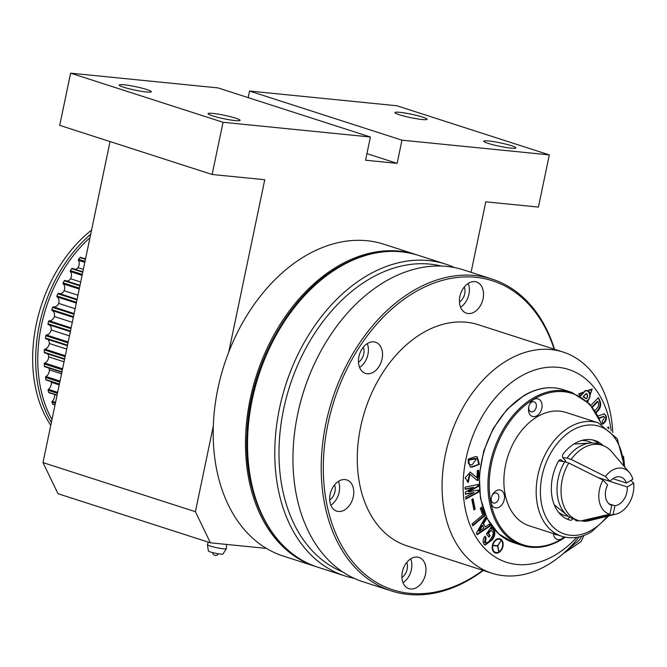 <?xml version="1.0" encoding="UTF-8"?>
<svg xmlns="http://www.w3.org/2000/svg" width="667" height="667" viewBox="0 0 667 667"><rect width="100%" height="100%" fill="white"/><g stroke="black" fill="none" stroke-linecap="round" stroke-linejoin="round"><path stroke-width="1" d="M370.393 137.01L223.036 122.286L70.619 73.17L217.967 87.894L370.393 137.01L365.549 160.205L397.123 163.365L401.968 140.17L249.55 91.046L248.174 97.624M366.925 153.627L397.123 163.365M510.939 148.141A16.383 1.743 11.8 0 0 515.874 147.907A16.383 1.743 11.8 0 0 511.414 145.714A16.383 1.743 11.8 0 0 494.022 141.696A16.383 1.743 11.8 0 0 483.8 141.212A16.383 1.743 11.8 0 0 493.38 144.856A16.383 1.743 11.8 0 0 510.939 148.141M422.111 119.51A16.383 1.743 11.8 0 0 427.047 119.285A16.383 1.743 11.8 0 0 422.586 117.092A16.383 1.743 11.8 0 0 405.194 113.073A16.383 1.743 11.8 0 0 394.972 112.581A16.383 1.743 11.8 0 0 404.552 116.233A16.383 1.743 11.8 0 0 422.111 119.51M146.823 89.536A16.383 1.743 11.8 0 0 129.423 85.518A16.383 1.743 11.8 0 0 119.21 85.026A16.383 1.743 11.8 0 0 134.884 90.087A16.383 1.743 11.8 0 0 151.284 91.729A16.383 1.743 11.8 0 0 146.823 89.536M235.651 118.159A16.383 1.743 11.8 0 0 218.251 114.14A16.383 1.743 11.8 0 0 208.037 113.657A16.383 1.743 11.8 0 0 223.712 118.709A16.383 1.743 11.8 0 0 240.112 120.352A16.383 1.743 11.8 0 0 235.651 118.159M471.069 272.319L485.793 201.818L538.419 207.078L549.325 154.894L396.907 105.77L249.55 91.046M110.047 141.579L42.988 462.598L57.979 493.697L210.397 542.813L266.458 548.416M70.619 73.17L59.713 125.354L212.131 174.479L264.757 179.731L228.781 351.976M223.036 122.286L212.131 174.479M213.34 425.888L195.406 511.714L210.397 542.813M549.325 154.894L401.968 140.17M195.406 511.714L42.988 462.598M226.455 544.414L226.371 548.649A9.68 1.034 -168.2 0 1 226.355 548.691A9.68 1.034 -168.2 0 1 216.683 547.682A9.68 1.034 -168.2 0 1 207.412 544.739A9.68 1.034 -168.2 0 1 207.42 544.689L208.321 542.138M226.355 548.691L222.961 554.027A7.445 0.792 -168.2 0 1 215.516 553.251A7.445 0.792 -168.2 0 1 208.387 550.984L207.412 544.739M54.552 394.489A5.961 4.185 -72.1 0 1 52.234 401.276A0.742 0.525 107.9 0 0 51.984 402.276A116.475 81.783 107.9 0 0 52.735 404.144A0.742 0.525 107.9 0 0 53.368 404.352M51.017 381.607A5.961 4.185 -72.1 0 1 51.301 382.333A5.961 4.185 -72.1 0 1 48.441 389.336A0.742 0.525 107.9 0 0 48.107 390.312A116.475 81.783 107.9 0 0 48.658 392.338A0.742 0.525 107.9 0 0 48.949 392.68L57.045 395.289M51.301 382.333L59.221 384.884M48.608 367.959A5.961 4.185 -72.1 0 1 49.375 369.877A5.961 4.185 -72.1 0 1 45.94 376.522A0.742 0.525 107.9 0 0 45.523 377.464A116.475 81.783 107.9 0 0 45.856 379.623A0.742 0.525 107.9 0 0 46.482 380.015M49.375 369.877L61.539 373.795M47.474 353.793A5.961 4.185 -72.1 0 1 48.716 356.87A5.961 4.185 -72.1 0 1 44.756 363.048A0.742 0.525 107.9 0 0 44.264 363.932A116.475 81.783 107.9 0 0 44.372 366.191A0.742 0.525 107.9 0 0 44.939 366.692M48.716 356.87L64.04 361.806M47.64 339.336A5.961 4.185 -72.1 0 1 49.333 343.505A5.961 4.185 -72.1 0 1 44.914 349.124A0.742 0.525 107.9 0 0 44.355 349.942A116.475 81.783 107.9 0 0 44.247 352.259A0.742 0.525 107.9 0 0 44.747 352.868L64.574 359.263M49.333 343.505L66.7 349.099M49.091 324.812A5.961 4.185 -72.1 0 1 51.226 329.99A5.961 4.185 -72.1 0 1 46.415 334.976A0.742 0.525 107.9 0 0 45.79 335.709A116.475 81.783 107.9 0 0 45.464 338.052A0.742 0.525 107.9 0 0 45.881 338.753L67.409 345.689M51.226 329.99L69.46 335.868M58.546 293.33L77.097 299.308L58.596 293.355A0.742 0.525 107.9 0 0 57.854 293.78A116.475 81.783 107.9 0 0 56.912 295.981A0.742 0.525 107.9 0 0 57.07 296.898A5.961 4.185 -72.1 0 1 58.671 303.402A5.961 4.185 -72.1 0 1 53.31 306.862A0.742 0.525 107.9 0 0 52.593 307.404A116.475 81.783 107.9 0 0 51.851 309.688A0.742 0.525 107.9 0 0 52.101 310.547A5.961 4.185 -72.1 0 1 54.352 316.558A5.961 4.185 -72.1 0 1 49.225 320.81A0.742 0.525 107.9 0 0 48.549 321.452A116.475 81.783 107.9 0 0 48.007 323.787A0.742 0.525 107.9 0 0 48.349 324.571L70.335 331.657L48.307 324.562M54.352 316.558L72.286 322.336M58.671 303.402L75.138 308.704M80.015 285.326L65.007 280.49A0.742 0.525 107.9 0 0 64.249 280.799A116.475 81.783 107.9 0 0 63.132 282.883A0.742 0.525 107.9 0 0 63.198 283.842A5.961 4.185 -72.1 0 1 64.107 290.737A5.961 4.185 -72.1 0 1 59.463 293.63M64.107 290.737L77.956 295.198M82.841 271.828L72.445 268.476A0.742 0.525 107.9 0 0 71.677 268.668A116.475 81.783 107.9 0 0 70.394 270.594A0.742 0.525 107.9 0 0 70.368 271.586A5.961 4.185 -72.1 0 1 70.585 278.764A5.961 4.185 -72.1 0 1 66.892 281.074M70.585 278.764L80.707 282.024M80.774 257.512A0.742 0.525 107.9 0 0 80.023 257.57A116.475 81.783 107.9 0 0 78.598 259.313A0.742 0.525 107.9 0 0 78.473 260.322A5.961 4.185 -72.1 0 1 77.989 267.667A5.961 4.185 -72.1 0 1 75.321 269.36M77.989 267.667L83.35 269.393M85.718 258.037A5.961 4.185 -72.1 0 1 84.609 258.654M87.544 249.291A0.742 0.525 107.9 0 0 87.369 250.158M51.359 422.494A126.605 88.894 -72.1 0 1 42.154 313.573A126.605 88.894 -72.1 0 1 90.687 234.267M50.767 425.354A126.605 88.894 -72.1 0 1 39.12 312.598A126.605 88.894 -72.1 0 1 91.562 230.09M89.978 237.669A125.113 87.852 107.9 0 0 44.18 314.14A125.113 87.852 107.9 0 0 51.984 419.535M417.242 254.977A163.84 115.041 107.9 0 0 416.241 254.652A163.84 115.041 107.9 0 0 399.3 251.125A163.84 115.041 107.9 0 0 253.035 387.102A163.84 115.041 107.9 0 0 315.733 566.533A163.84 115.041 107.9 0 0 316.742 566.85M416.241 254.652L383.942 244.239A163.84 115.041 107.9 0 0 367 240.72A163.84 115.041 107.9 0 0 220.727 376.688A163.84 115.041 107.9 0 0 283.433 556.128L315.733 566.533M572.828 518.684A2.976 2.093 -72.1 0 1 571.652 519.968A2.976 2.093 -72.1 0 1 570.285 520.21A41.704 29.281 -72.1 0 1 569.209 519.901A41.704 29.281 -72.1 0 1 558.387 461.256A2.976 2.093 -72.1 0 1 560.989 459.771A2.976 2.093 -72.1 0 1 561.656 460.205L562.831 461.464M569.435 516.967A2.976 2.093 -72.1 0 1 568.017 518.801A2.976 2.093 -72.1 0 1 567.108 519.093M533.633 399.558A9.238 6.487 107.9 0 0 529.656 404.244A9.238 6.487 107.9 0 0 528.714 407.162A9.238 6.487 107.9 0 0 536.91 415.774A9.238 6.487 107.9 0 0 541.862 403.735A9.238 6.487 107.9 0 0 533.633 399.558M528.798 406.787A5.211 3.66 107.9 0 0 530.949 411.747A5.211 3.66 107.9 0 0 533.475 411.364A5.211 3.66 107.9 0 0 536.368 406.211A5.211 3.66 107.9 0 0 534.15 401.826A5.211 3.66 107.9 0 0 531.624 402.209A5.211 3.66 107.9 0 0 529.506 404.594M553.352 533.567A9.238 6.487 107.9 0 0 561.722 538.736A9.238 6.487 107.9 0 0 563.898 536.877M554.627 533.975A5.211 3.66 107.9 0 0 555.761 534.709A5.211 3.66 107.9 0 0 557.12 534.784M496.09 490.82A9.238 6.487 107.9 0 0 492.104 495.514A9.238 6.487 107.9 0 0 491.17 498.432A9.238 6.487 107.9 0 0 499.358 507.045A9.238 6.487 107.9 0 0 504.31 495.006A9.238 6.487 107.9 0 0 496.09 490.82M491.246 498.049A5.211 3.66 107.9 0 0 493.397 503.018A5.211 3.66 107.9 0 0 495.923 502.635A5.211 3.66 107.9 0 0 498.816 497.474A5.211 3.66 107.9 0 0 496.598 493.088A5.211 3.66 107.9 0 0 494.072 493.472A5.211 3.66 107.9 0 0 491.954 495.864M537.118 416.825A59.58 41.829 -72.1 0 1 565.958 412.439L598.257 422.845A59.58 41.829 -72.1 0 0 569.426 427.23A59.58 41.829 -72.1 0 0 536.36 486.185A59.58 41.829 -72.1 0 0 561.706 536.26L529.406 525.854A59.58 41.829 -72.1 0 1 504.06 475.779A59.58 41.829 -72.1 0 1 537.118 416.825M592.946 440.012A41.704 29.281 -72.1 0 1 599.475 444.364M564.832 461.747A33.658 23.637 -72.1 0 1 565.549 460.697L563.073 458.037A2.976 2.093 -72.1 0 1 563.315 453.743A41.704 29.281 -72.1 0 1 574.612 443.58A41.704 29.281 -72.1 0 1 594.797 440.512A41.704 29.281 -72.1 0 1 603.151 445.581M578.956 520.66A41.704 29.281 -72.1 0 1 576.863 520.869A2.976 2.093 -72.1 0 1 576.313 520.802A2.976 2.093 -72.1 0 1 575.162 519.468M559.171 460.272L559.93 461.089M496.348 539.361A7.445 5.228 107.9 0 0 492.221 546.732A7.445 5.228 107.9 0 0 495.389 552.985A7.445 5.228 107.9 0 0 498.991 552.443A7.445 5.228 107.9 0 0 503.118 545.072A7.445 5.228 107.9 0 0 499.958 538.811A7.445 5.228 107.9 0 0 496.348 539.361M495.089 552.876A7.445 5.228 107.9 0 0 498.216 552.343M583.183 396.64L585.676 398.266M586.135 398.407L586.593 398.307A1.642 1.151 107.9 0 0 587.01 397.64A3.185 2.234 107.9 0 0 586.151 393.713L583.492 396.632L585.526 398.216M586.526 398.666A0.867 0.609 107.9 0 0 586.702 398.524A1.943 1.359 107.9 0 0 587.202 397.732A3.485 2.443 107.9 0 0 586.268 393.43L583.108 396.732L586.001 398.674A0.867 0.609 107.9 0 0 586.526 398.666M587.852 400.15L588.102 400.233A5.011 3.518 -72.1 0 1 587.185 400.959A5.011 3.518 -72.1 0 1 586.827 401.15M580.315 396.315L585.376 390.854A6.42 4.511 -72.1 0 1 587.01 390.954A6.42 4.511 -72.1 0 1 589.745 395.147A4.711 3.31 -72.1 0 1 587.127 400.7A4.711 3.31 -72.1 0 1 586.61 400.95M476.263 458.746L474.962 458.412L468.693 459.721C467.609 462.856 468.476 464.574 471.294 464.866M471.894 465.066L476.572 458.838L469.301 459.913C468.217 463.048 469.084 464.766 471.894 465.066L470.852 464.766M476.963 456.82L478.706 464.365L471.327 467.042L469.927 466.775M471.936 467.233L470.218 466.875L468.009 459.246L475.546 456.553L477.264 456.912L479.431 464.374L471.936 467.233M554.127 349.158A162.348 113.999 107.9 0 0 413.924 292.738A162.348 113.999 107.9 0 0 326.838 504.394A162.348 113.999 107.9 0 0 471.477 577.897A162.348 113.999 107.9 0 0 482.858 570.318M483.267 570.452A163.84 115.041 -72.1 0 1 470.735 578.873A163.84 115.041 -72.1 0 1 391.437 590.937A163.84 115.041 -72.1 0 1 321.744 453.226A163.84 115.041 -72.1 0 1 412.656 291.104A163.84 115.041 -72.1 0 1 491.946 279.048A163.84 115.041 -72.1 0 1 554.535 349.291M491.946 279.048L463.682 269.935A163.84 115.041 107.9 0 0 384.392 281.999A163.84 115.041 107.9 0 0 313.79 365.208A163.84 115.041 107.9 0 0 297.115 416.967A163.84 115.041 107.9 0 0 363.173 581.824L391.437 590.937M342.696 571.894A160.864 112.948 -72.1 0 1 279.815 434.734A160.864 112.948 -72.1 0 1 368.768 279.406A160.864 112.948 -72.1 0 1 441.262 266.05M354.269 578.356A163.84 115.041 -72.1 0 1 345.006 575.971A163.84 115.041 -72.1 0 1 275.304 438.269A163.84 115.041 -72.1 0 1 366.225 276.138A163.84 115.041 -72.1 0 1 445.514 264.082A163.84 115.041 -72.1 0 1 454.427 267.55M468.567 283.208A16.383 11.506 107.9 0 0 459.48 299.416A16.383 11.506 107.9 0 0 466.45 313.19A16.383 11.506 107.9 0 0 474.379 311.981A16.383 11.506 107.9 0 0 483.467 295.773A16.383 11.506 107.9 0 0 476.496 281.999A16.383 11.506 107.9 0 0 468.567 283.208M367.592 343.413A16.383 11.506 107.9 0 0 358.496 359.621A16.383 11.506 107.9 0 0 365.466 373.395A16.383 11.506 107.9 0 0 373.395 372.186A16.383 11.506 107.9 0 0 382.491 355.978A16.383 11.506 107.9 0 0 375.521 342.204A16.383 11.506 107.9 0 0 367.592 343.413M338.819 481.132A16.383 11.506 107.9 0 0 329.723 497.349A16.383 11.506 107.9 0 0 336.693 511.114A16.383 11.506 107.9 0 0 344.622 509.913A16.383 11.506 107.9 0 0 353.718 493.697A16.383 11.506 107.9 0 0 346.748 479.932A16.383 11.506 107.9 0 0 338.819 481.132M411.03 558.646A16.383 11.506 107.9 0 0 401.934 574.862A16.383 11.506 107.9 0 0 408.904 588.627A16.383 11.506 107.9 0 0 416.833 587.427A16.383 11.506 107.9 0 0 425.93 571.21A16.383 11.506 107.9 0 0 418.959 557.445A16.383 11.506 107.9 0 0 411.03 558.646M579.131 536.885A116.175 81.574 -72.1 0 1 548.082 564.666A116.175 81.574 -72.1 0 1 491.862 573.22A116.175 81.574 -72.1 0 1 442.438 475.571A116.175 81.574 -72.1 0 1 506.903 360.614A116.175 81.574 -72.1 0 1 563.123 352.059A116.175 81.574 -72.1 0 1 612.765 432.516M576.855 537.327A101.284 71.119 -72.1 0 1 555.536 554.844A101.284 71.119 -72.1 0 1 465.308 508.988A101.284 71.119 -72.1 0 1 519.635 376.947A101.284 71.119 -72.1 0 1 611.172 430.824M491.862 573.22L407.07 545.889A116.175 81.574 -72.1 0 1 357.645 448.249A116.175 81.574 -72.1 0 1 422.111 333.283A116.175 81.574 -72.1 0 1 478.339 324.737L563.123 352.059M580.057 396.156L578.681 393.872L584.084 391.913L585.076 390.77A0.684 0.484 -72.1 0 1 585.393 390.57A6.72 4.719 -72.1 0 1 587.102 390.67A6.72 4.719 -72.1 0 1 589.962 395.056A5.011 3.518 -72.1 0 1 588.461 399.833L587.727 401.976M471.836 499.433L473.028 498.724L475.137 509.188L473.945 509.896L471.836 499.433M465.182 489.32L465.049 487.177L478.372 484.375L478.489 486.326L468.834 491.737L478.714 490.028L478.831 491.971L465.774 499.058L465.641 496.915L473.878 492.538L465.474 494.189L465.349 492.046L473.553 487.277L465.182 489.32M590.945 405.336L598.391 397.682L599.766 400.383C601.584 404.569 600.634 408.429 596.932 411.964L596.256 412.623M607.404 427.58L608.654 426.997L608.863 428.723M484.726 536.56L485.459 537.385L484.475 542.488L485.084 542.68C487.235 543.18 489.153 541.812 490.837 538.594C492.888 536.185 493.547 533.733 492.805 531.232C491.529 530.332 490.303 530.865 489.128 532.808L488.511 533.725L490.12 535.568L489.044 537.143L486.385 534.117L491.379 526.797L492.271 527.805L491.629 529.148L492.963 529.089L494.039 529.831C495.481 533.066 494.872 536.41 492.196 539.853L485.184 545.081L484 544.264C482.558 541.854 482.858 539.186 484.909 536.276L486.06 537.585L485.418 542.971M492.805 531.232L491.804 530.699M476.321 533.292L485.368 517.225L486.368 518.951L483.542 523.778L485.393 526.955L489.386 524.154L490.395 525.879L477.163 534.734L476.321 533.292M598.141 415.966L604.302 413.832L606.228 416.1C606.787 419.485 605.678 422.153 602.901 424.087L602.176 421.602L604.544 417.334L603.785 416.491L599.325 418.342M478.072 480.465L477.038 480.423L469.977 474.237L468.251 482.408L465.149 477.88L470.352 472.119L476.888 477.739L477.389 470.452L478.764 470.235L478.072 480.465L477.155 480.315L477.764 480.515M480.273 508.304L481.607 507.187L484.767 515.799L472.77 525.838L472.069 523.937L482.741 515.007L480.273 508.304M587.385 390.712A6.778 4.761 -72.1 0 1 590.02 395.264L592.171 388.969L587.385 390.712M297.115 416.967L297.207 416.475A160.864 112.948 -72.1 0 1 313.582 365.658L313.79 365.208M401.918 577.472A10.43 7.32 107.9 0 0 406.77 562.423M403.026 582.675A16.383 11.506 107.9 0 0 410.705 558.846M329.706 499.958A10.43 7.32 107.9 0 0 334.559 484.909M330.815 505.161A16.383 11.506 107.9 0 0 338.494 481.332M358.479 362.239A10.43 7.32 107.9 0 0 363.332 347.182M359.588 367.434A16.383 11.506 107.9 0 0 367.267 343.613M459.455 302.026A10.43 7.32 107.9 0 0 464.307 286.977M460.572 307.229A16.383 11.506 107.9 0 0 468.251 283.408M491.187 527.08L492.271 527.805M491.662 527.614L491.02 528.956L491.629 529.148M492.655 529.014L494.039 529.831M493.43 529.631C494.881 532.875 494.264 536.218 491.587 539.661L492.196 539.853M491.587 539.661L484.892 544.964M485.459 537.385L486.06 537.585M484.475 542.488L485.101 542.913M492.196 531.032C490.92 530.14 489.695 530.665 488.527 532.616L487.902 533.525L488.511 533.725M487.902 533.525L490.12 535.568M489.52 535.368L488.628 536.668M485.126 517.65L486.368 518.951M485.768 518.759L482.941 523.587L483.542 523.778M482.941 523.587L485.393 526.955M489.036 524.395L490.395 525.879M489.786 525.688L476.905 534.3M482.533 525.513L481.924 525.321L478.673 530.865L479.365 531.207L483.959 527.964L482.533 525.513L479.365 531.207M478.673 530.865L479.273 531.065M608.104 427.255L608.212 428.197M603.985 413.748L606.228 416.1M605.619 415.908C606.186 419.293 605.077 421.953 602.301 423.895M603.452 416.425L599.099 417.875M598.057 398.024L599.766 400.383M599.158 400.183C600.975 404.377 600.033 408.237 596.323 411.764L596.932 411.964M594.881 410.48L595.748 409.638C598.332 407.429 599.158 404.877 598.207 401.984L597.382 401.342L592.129 406.745M597.991 401.534L592.488 407.195M477.789 484.5L477.889 486.126L478.489 486.326M477.889 486.126L468.234 491.537L468.834 491.737M468.234 491.537L468.851 491.929M478.131 490.137L478.231 491.779L478.831 491.971M478.231 491.779L465.741 498.549M465.458 493.88L473.878 492.538M465.166 488.978L473.553 487.277M469.676 474.162L468.001 480.248L468.609 480.44M468.001 480.248L467.65 482.183M470.043 472.028L476.888 477.739M478.139 470.335L477.464 480.273M472.519 499.024L474.529 508.996L475.137 509.188M474.529 508.996L473.845 509.405M481.199 507.529L484.167 515.608L484.767 515.799M484.167 515.608L472.578 525.304M585.284 390.604A6.42 4.511 -72.1 0 1 586.41 390.762A6.42 4.511 -72.1 0 1 586.71 390.87M579.998 396.056L583.3 392.188M586.802 390.587A6.72 4.719 -72.1 0 1 588.086 391.537M580.373 396.165L579.073 394.014L583.717 392.329M588.102 400.233L587.56 401.817M587.594 390.637A7.079 4.969 -72.1 0 1 588.269 391.246M591.804 389.386L588.077 390.745A7.079 4.969 -72.1 0 1 590.137 394.272L591.804 389.386L591.387 389.253M587.66 390.612L588.077 390.745M502.159 541.696A7.445 5.228 107.9 0 0 501.717 540.679M501.276 540.012A7.445 5.228 107.9 0 0 499.65 538.728M499.466 539.295A6.853 4.811 107.9 0 0 499.166 539.186A6.853 4.811 107.9 0 0 495.873 539.67M492.388 545.473L492.588 545.539A29.79 20.919 -72.1 0 1 492.63 547.29A6.853 4.811 107.9 0 0 495.564 552.418A6.853 4.811 107.9 0 0 497.482 552.493A29.79 20.919 -72.1 0 1 498.833 552.243L497.582 546.04L492.404 545.389M492.579 549.908A6.853 4.811 107.9 0 0 494.964 552.226A6.853 4.811 107.9 0 0 495.273 552.309M501.317 540.137L497.79 545.914L499.041 552.118A29.79 20.919 -72.1 0 1 500.192 550.875A6.853 4.811 107.9 0 0 502.126 541.629A29.79 20.919 -72.1 0 1 501.534 540.212M497.182 545.714L497.79 545.914M497.582 546.04L492.588 545.539M500.183 539.545A6.853 4.811 107.9 0 0 499.775 539.378A6.853 4.811 107.9 0 0 493.405 543.588A29.79 20.919 -72.1 0 1 492.646 545.247L497.64 545.748L501.376 540.045A29.79 20.919 -72.1 0 1 500.183 539.545M623.537 456.145L624.671 466.983M581.591 536.235L579.598 539.953L566.575 550.583M583.95 535.459L581.115 541.587L563.156 553.685M558.604 460.914L564.741 461.722A39.47 27.714 107.9 0 0 567.384 515.491A39.47 27.714 107.9 0 0 573.928 519.068L577.964 520.368A39.47 27.714 107.9 0 0 580.473 521.002L609.921 514.199A23.829 16.733 107.9 0 1 603.035 480.073L607.62 485.001A14.891 10.455 107.9 0 0 611.747 505.436L609.921 514.199M612.915 478.681L626.438 483.033L632.858 479.206A23.829 16.733 107.9 0 0 629.365 472.503L611.672 451.726A39.47 27.714 107.9 0 0 602.176 445.239L598.141 443.939A39.47 27.714 107.9 0 0 590.737 443.021A39.47 27.714 107.9 0 0 567.1 458.112L562.731 457.537M564.741 461.722L568.776 463.023A39.47 27.714 107.9 0 0 577.964 520.368M602.176 445.239A39.47 27.714 107.9 0 0 571.144 459.413L567.1 458.112M568.776 463.023L603.035 480.073M629.365 472.503A23.829 16.733 107.9 0 0 605.394 476.463L571.144 459.413M626.438 483.033A14.891 10.455 107.9 0 0 620.894 477.088A14.891 10.455 107.9 0 0 609.988 481.391L605.394 476.463M597.79 477.464L609.988 481.391M609.013 503.852L614.907 505.753A14.891 10.455 107.9 0 0 627.23 486.96L633.65 483.133L630.907 480.373M597.865 477.497L627.23 486.96M581.749 520.71L583.633 521.319A39.47 27.714 107.9 0 0 589.461 520.652L615.958 514.115A23.829 16.733 107.9 0 0 633.65 483.133M583.633 521.319L613.073 514.515A23.829 16.733 107.9 0 0 615.958 514.115M613.073 514.515L614.907 505.753M55.569 402.351L52.234 401.276M55.361 403.368L51.984 402.276M55.044 404.886L52.735 404.144M57.67 392.304L48.441 389.336M57.454 393.322L48.107 390.312M57.095 395.064L48.658 392.338M60.022 381.057L45.94 376.522M59.805 382.066L45.523 377.464M59.405 383.992L45.856 379.623M62.581 368.793L44.756 363.048M62.381 369.768L44.264 363.932M61.939 371.853L44.372 366.191M65.316 355.703L44.914 349.124M65.124 356.637L44.355 349.942M64.657 358.846L44.247 352.259M68.184 341.988L46.415 334.976M68.001 342.863L45.79 335.709M67.517 345.164L45.464 338.052M71.127 327.872L49.225 320.81M70.96 328.673L48.549 321.452M70.469 331.024L48.007 323.787M73.32 317.384L52.101 310.547M74.12 313.573L53.31 306.862M73.97 314.29L52.593 307.404M73.47 316.658L51.851 309.688M76.305 303.101L57.07 296.898M76.963 299.942L57.854 293.78M76.48 302.284L56.912 295.981M79.248 289.019L63.198 283.842M79.907 285.843L64.249 280.799M79.431 288.136L63.132 282.883M82.099 275.371L70.368 271.586M82.758 272.236L71.677 268.668M82.299 274.429L70.394 270.594M84.817 262.364L78.473 260.322M85.451 259.321L80.023 257.57M85.017 261.381L78.598 259.313M601.242 423.987A79.54 55.845 107.9 0 0 533.583 399.291A79.54 55.845 107.9 0 0 490.92 502.985A79.54 55.845 107.9 0 0 561.781 538.994A79.54 55.845 107.9 0 0 564.799 537.085M532.816 398.316A80.432 56.478 -72.1 0 1 571.744 392.396L563.265 389.661A80.432 56.478 107.9 0 0 524.345 395.581A80.432 56.478 107.9 0 0 479.715 475.171A80.432 56.478 107.9 0 0 513.923 542.771L522.403 545.506A80.432 56.478 -72.1 0 1 488.194 477.906A80.432 56.478 -72.1 0 1 532.816 398.316M623.553 465.666A56.603 39.745 107.9 0 0 571.969 430.498A56.603 39.745 107.9 0 0 541.612 504.285A56.603 39.745 107.9 0 0 592.029 529.906A56.603 39.745 107.9 0 0 607.245 516.266M568.151 519.526L570.285 520.21M575.829 520.535L576.863 520.869M561.331 539.586A80.432 56.478 -72.1 0 1 522.403 545.506C535.109 549.4 548.191 547.415 561.631 539.57L565.333 537.193M560.197 459.738L561.656 460.205M317.75 567.183C272.069 553.343 242.838 496.74 247.057 432.241C250.008 365.799 288.394 296.015 337.969 267.417C365.416 251.367 392.179 247.332 418.259 255.303A163.84 115.041 107.9 0 0 338.969 267.359A163.84 115.041 107.9 0 0 248.057 429.481A163.84 115.041 107.9 0 0 317.75 567.183L345.006 575.971M591.971 442.988A38.878 27.297 107.9 0 0 581.599 440.495M593.305 440.162A41.754 29.323 -72.1 0 1 599.174 444.272M558.487 512.206A38.878 27.297 107.9 0 0 568.367 516.241M488.527 532.616L489.128 532.808M492.196 547.148L492.63 547.29M212.706 552.601A2.976 2.976 0 0 0 218.359 553.777M55.002 405.052L53.001 404.41M59.346 384.292L46.165 380.04M61.864 372.236L44.697 366.7M64.566 359.305L44.564 352.86M67.4 345.706L45.773 338.736M80.023 285.309L64.899 280.432M82.85 271.786L72.278 268.376M85.526 258.946L80.574 257.354M601.742 424.212L589.653 403.91L571.744 392.396M513.923 542.771L498.557 533.792L487.052 518.451L480.448 498.232L479.306 475.029L483.725 451L493.272 428.406L507.07 409.346L523.845 395.614C537.319 387.735 550.467 385.751 563.265 389.661M561.706 536.26C571.494 539.228 581.441 537.744 591.537 531.816L608.771 515.891M624.57 466.867L617.258 438.719L598.257 422.845M565.107 461.839L565.691 460.997M585.593 398.249L586.201 398.441M475.963 458.646L476.572 458.838M445.514 264.082L418.259 255.303M603.785 416.491L603.176 416.3M469.977 474.237L469.368 474.045M586.41 390.762L587.01 390.954M494.964 552.226L495.564 552.418M499.166 539.186L499.775 539.378M554.277 504.802L567.384 515.491M573.853 444.039L590.737 443.021"/></g></svg>
